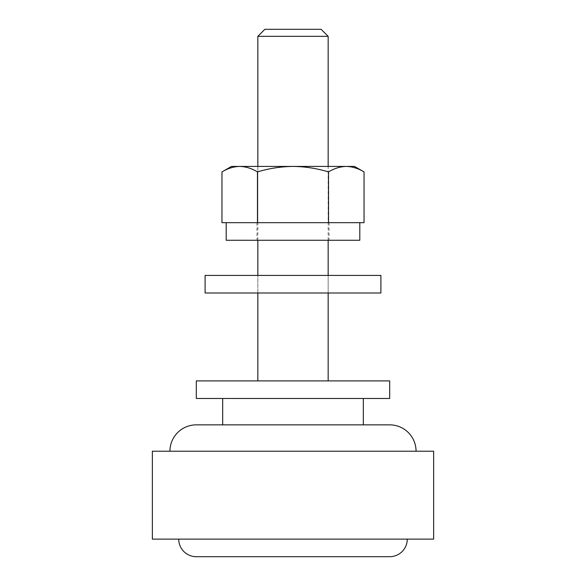 <?xml version="1.0" encoding="UTF-8"?>
<svg xmlns="http://www.w3.org/2000/svg" width="586" height="586" viewBox="0 0 586 586"><rect width="100%" height="100%" fill="white"/><g stroke="black" fill="none" stroke-linecap="round" stroke-linejoin="round"><path stroke-width="0.44" stroke-dasharray="2.93 2.2" d="M169.94 451.22L416.06 451.22L169.94 451.22M178.73 539.12L407.27 539.12L178.73 539.12M222.68 398.48L363.32 398.48L222.68 398.48M257.84 380.9L328.16 380.9L257.84 380.9M380.9 293L257.84 293L328.16 293L328.16 275.42L205.1 275.42M328.16 240.26L328.16 166.424L293 166.424L328.16 166.424L328.16 222.68L226.196 222.68M257.84 293L257.84 275.42L257.84 293M257.84 240.26L257.84 166.424L354.53 166.424M321.128 29.3L264.872 29.3M257.84 36.332L328.16 36.332M389.69 380.9L196.31 380.9M389.69 398.48L196.31 398.48M363.32 424.85L222.68 424.85L363.32 424.85M433.64 451.22L152.36 451.22M433.64 539.12L152.36 539.12M380.9 275.42L293 275.42L328.16 275.42L328.16 293L205.1 293M359.804 240.26L226.196 240.26M359.804 222.68L328.16 222.68M293 240.26L329.039 240.26L293 240.26M231.47 166.424L293 166.424L257.84 166.424L257.84 222.68L293 222.68L257.84 222.68M221.955 171.918C227.749 168.409 233.675 166.578 239.711 166.424C245.768 166.571 251.687 168.402 257.474 171.918L257.474 222.68L328.526 222.68L221.955 222.68M364.045 222.68L328.526 222.68L328.526 171.918C334.328 168.409 340.246 166.578 346.289 166.424C352.34 166.571 358.258 168.402 364.045 171.918M257.474 171.918C268.981 168.416 280.819 166.585 293 166.424C305.028 166.563 316.872 168.394 328.526 171.918M256.961 222.68L256.961 240.26M329.039 222.68L329.039 240.26"/><path stroke-width="0.88" d="M264.872 29.3L321.128 29.3L328.16 36.332L257.84 36.332L264.872 29.3M416.06 451.22A26.37 26.37 0 0 0 389.69 424.85L363.32 424.85L363.32 398.48M169.94 451.22A26.37 26.37 0 0 1 196.31 424.85L389.69 424.85M178.73 539.12A17.58 17.58 0 0 0 196.31 556.7L389.69 556.7L196.31 556.7M407.27 539.12A17.58 17.58 0 0 1 389.69 556.7M152.36 539.12L433.64 539.12L433.64 451.22L152.36 451.22L152.36 539.12M222.68 398.48L222.68 424.85L363.32 424.85M196.31 398.48L389.69 398.48L389.69 380.9L196.31 380.9L196.31 398.48M328.16 380.9L328.16 293M328.16 275.42L328.16 240.26M328.16 166.424L328.16 36.332M257.84 380.9L257.84 293M257.84 275.42L257.84 240.26M257.84 166.424L257.84 36.332M222.68 424.85L196.31 424.85M293 275.42L380.9 275.42L380.9 293L205.1 293L205.1 275.42L293 275.42M293 222.68L359.804 222.68L359.804 240.26L226.196 240.26L226.196 222.68L293 222.68M364.045 171.918C358.251 168.409 352.325 166.578 346.289 166.424C340.232 166.571 334.313 168.402 328.526 171.918L328.526 222.68L364.045 222.68L364.045 171.918L354.53 166.424L231.47 166.424L221.955 171.918L221.955 222.68L257.474 222.68L257.474 171.918C251.672 168.409 245.754 166.578 239.711 166.424C233.66 166.571 227.742 168.402 221.955 171.918M328.526 171.918C316.872 168.394 305.028 166.563 293 166.424C280.819 166.585 268.981 168.416 257.474 171.918"/></g></svg>
